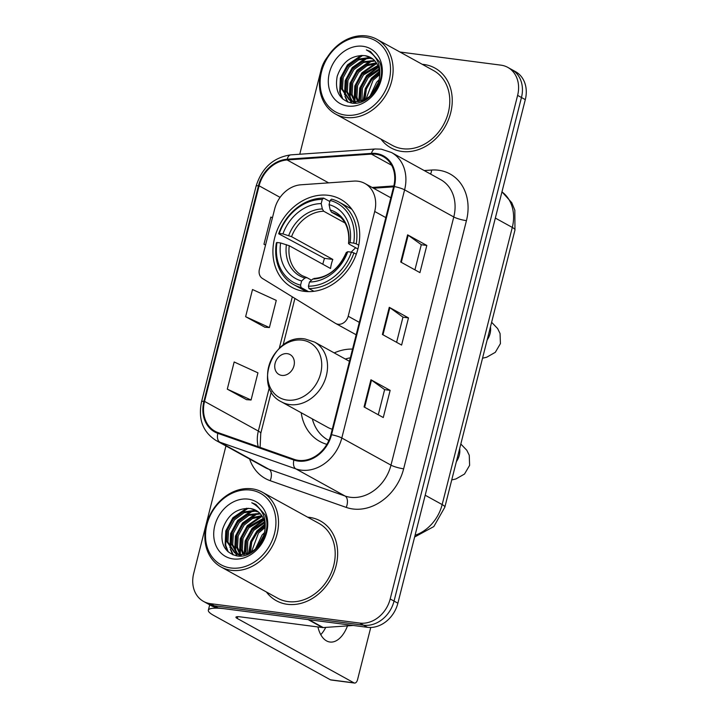 <?xml version="1.0" encoding="UTF-8"?>
<svg xmlns="http://www.w3.org/2000/svg" width="719" height="719" viewBox="0 0 719 719"><rect width="100%" height="100%" fill="white"/><g stroke="black" fill="none" stroke-linecap="round" stroke-linejoin="round"><path stroke-width="1.08" d="M357.999 181.233A28.472 23.242 -61.1 0 0 353.802 181.107L300.91 184.792A28.472 23.242 -61.1 0 0 274.658 209.013L259.406 269.266A9.491 7.747 -61.1 0 0 262.426 278.451L335.494 323.37A9.491 7.747 -61.1 0 0 335.755 323.514A9.491 7.747 -61.1 0 0 348.203 316.225L374.707 211.467A28.472 23.242 -61.1 0 0 364.884 183.471A28.472 23.242 -61.1 0 0 357.999 181.233M352.553 349.092A50.303 41.055 -61.1 0 0 334.218 352.912M301.207 412.751A50.303 41.055 -61.1 0 0 319.802 441.439A50.303 41.055 -61.1 0 0 326.884 444.351M328.457 195.334A50.303 41.055 -61.1 0 0 277.031 230.556A50.303 41.055 -61.1 0 0 292.004 287.384A50.303 41.055 -61.1 0 0 304.164 291.339A50.303 41.055 -61.1 0 0 355.581 256.108A50.303 41.055 -61.1 0 0 340.608 199.28A50.303 41.055 -61.1 0 0 328.457 195.334M225.946 445.951L193.699 573.42A28.472 23.242 -61.1 0 0 203.522 601.417L211.206 605.659A28.472 23.242 -61.1 0 0 218.082 607.897L367.427 627.31A28.472 23.242 -61.1 0 0 397.877 603.205L525.301 99.626A28.472 23.242 -61.1 0 0 515.478 71.621L511.64 69.509A28.472 23.242 -61.1 0 1 521.464 97.505A28.472 23.242 -61.1 0 0 511.64 69.509L507.794 67.388A28.472 23.242 -61.1 0 0 500.918 65.15L399.962 52.02M203.522 601.417A28.472 23.242 -61.1 0 0 210.397 603.654L359.743 623.076A28.472 23.242 -61.1 0 0 390.192 598.972L394.039 601.084L521.464 97.505L394.039 601.084A28.472 23.242 -61.1 0 1 363.58 625.197A28.472 23.242 -61.1 0 0 394.039 601.084L397.877 603.205M210.397 603.654L214.244 605.775L363.58 625.197L214.244 605.775A28.472 23.242 -61.1 0 1 207.36 603.538A28.472 23.242 -61.1 0 0 214.244 605.775L218.082 607.897M423.958 64.494A45.558 37.181 -61.1 0 0 422.26 64.324A45.558 37.181 -61.1 0 1 423.958 64.494A45.558 37.181 -61.1 0 1 434.959 68.08A45.558 37.181 -61.1 0 0 423.958 64.494M380.989 139.118A45.558 37.181 -61.1 0 0 390.947 147.862A45.558 37.181 -61.1 0 0 401.957 151.448A45.558 37.181 -61.1 0 0 448.521 119.543A45.558 37.181 -61.1 0 0 434.959 68.08A45.558 37.181 -61.1 0 1 448.521 119.543A45.558 37.181 -61.1 0 1 401.957 151.448A45.558 37.181 -61.1 0 1 390.947 147.862A45.558 37.181 -61.1 0 1 380.989 139.118M309.359 517.356A45.558 37.181 -61.1 0 0 307.66 517.186A45.558 37.181 -61.1 0 1 309.359 517.356A45.558 37.181 -61.1 0 1 320.368 520.942A45.558 37.181 -61.1 0 0 309.359 517.356M266.398 591.98A45.558 37.181 -61.1 0 0 276.357 600.725A45.558 37.181 -61.1 0 0 287.357 604.311A45.558 37.181 -61.1 0 0 333.931 572.405A45.558 37.181 -61.1 0 0 320.368 520.942A45.558 37.181 -61.1 0 1 333.931 572.405A45.558 37.181 -61.1 0 1 287.357 604.311A45.558 37.181 -61.1 0 1 276.357 600.725A45.558 37.181 -61.1 0 1 266.398 591.98M375.884 154.226A30.378 24.788 118.9 0 1 383.218 156.607A30.378 24.788 118.9 0 1 393.697 186.482L330.902 434.644A30.378 24.788 118.9 0 1 294.161 459.351L218.109 432.631A30.378 24.788 118.9 0 1 215.035 431.256A30.378 24.788 118.9 0 1 204.547 401.391L259.101 185.799A30.378 24.788 118.9 0 1 287.106 159.96L371.399 154.1A30.378 24.788 118.9 0 1 375.884 154.226M376.064 153.498A31.133 25.408 -61.1 0 0 371.471 153.372L287.178 159.232A31.133 25.408 -61.1 0 0 258.472 185.718L203.926 401.31A31.133 25.408 -61.1 0 0 217.821 433.332L293.873 460.052A31.133 25.408 -61.1 0 0 331.531 434.725L394.327 186.563A31.133 25.408 -61.1 0 0 376.064 153.498M364.057 406.936L383.272 417.532L390.147 390.363L370.932 379.767L364.057 406.936M378.266 414.773L384.629 389.599L371.507 380.117A7.594 1.339 -165.8 0 0 370.932 379.767M384.62 389.644L390.147 390.363M400.726 262.022L419.941 272.618L426.816 245.449L407.601 234.843L400.726 262.022M414.935 269.85L421.298 244.685L408.176 235.203A7.594 1.339 -165.8 0 0 407.601 234.843M421.289 244.73L426.816 245.449M382.391 334.479L401.606 345.075L408.482 317.906L389.267 307.31L382.391 334.479M396.6 342.316L402.964 317.142L389.842 307.66A7.594 1.339 -165.8 0 0 389.267 307.31M402.955 317.187L408.482 317.906M390.192 598.972L517.617 95.384A28.472 23.242 -61.1 0 0 507.794 67.388M327.522 56.9A28.472 23.242 -61.1 0 0 321.123 69.833L299.76 154.234M272.438 217.794L270.838 217.066L263.963 244.235L265.527 245.098M227.294 389.15L251.066 400.016L257.941 372.846L234.169 361.981L227.294 389.15L246.527 399.656M245.628 316.693L269.4 327.558L276.276 300.389L252.504 289.523L245.628 316.693L264.862 327.199M269.4 327.558L264.655 327.181M263.963 244.235L265.563 244.963M251.066 400.016L246.32 399.647M345.471 115.121A40.812 33.308 -61.1 0 0 389.123 80.573A40.812 33.308 -61.1 0 0 365.18 37.235A40.812 33.308 -61.1 0 0 321.528 71.783A40.812 33.308 -61.1 0 0 345.471 115.121M345.965 117.467A42.718 34.863 -61.1 0 0 389.626 87.556A42.718 34.863 -61.1 0 0 376.918 39.311A42.718 34.863 -61.1 0 0 366.591 35.95A42.718 34.863 -61.1 0 0 322.93 65.86A42.718 34.863 -61.1 0 0 335.647 114.105A42.718 34.863 -61.1 0 0 345.965 117.467M335.647 114.105L392.322 145.373A42.718 34.863 -61.1 0 0 402.64 148.725A42.718 34.863 -61.1 0 0 446.301 118.824A42.718 34.863 -61.1 0 0 433.584 70.57L376.918 39.311M370.033 96.094L376.648 82.218L379.102 79.71M371.732 94.45L378.545 82.11M364.991 99.564L366.348 89.093L371.849 79.566L379.632 73.338M366.115 98.952L373.053 80.231L379.65 74.659M361.028 101.1L360.516 99.123L361.154 87.682L367.05 76.915L379.012 68.97M361.963 100.831L362.349 88.338L368.245 77.58L379.228 69.95M357.577 101.685L355.716 96.472L356.345 85.031L362.241 74.273L377.852 65.555M358.404 101.604L356.912 97.137L357.55 85.687L363.446 74.929L378.185 66.337M354.485 101.595L350.908 93.821L351.546 82.379L357.442 71.621L366.178 64.908L376.325 62.787M355.231 101.667L352.112 94.486L352.741 83.045L358.646 72.286L366.978 65.771L376.738 63.425M355.285 103.168L352.229 101.406M351.69 100.975L346.109 91.169L346.738 79.728L352.643 68.97L362.331 61.843L374.509 60.513M354.566 102.844L352.885 101.64M352.364 101.172L347.313 91.834L347.942 80.393L353.838 69.635L363.526 62.499L374.985 61.043M378.841 80.87A23.727 19.368 -61.1 0 0 370.653 57.529A23.727 19.368 -61.1 0 0 364.919 55.669C351.555 54.932 342.325 61.816 337.202 76.304C334.641 90.846 339.305 99.734 351.205 102.97C369.126 106.879 387.793 79.962 379.524 61.924L370.519 51.588L366.348 49.89C377.772 56.127 381.933 66.454 378.841 80.87C374.59 94.683 366.537 101.604 354.656 101.613L349.155 99.878L341.309 88.527L341.938 77.077L347.834 66.319L357.523 59.192L368.514 57.655L372.451 58.697M355.86 102.278L349.155 99.878M349.767 100.193L342.505 89.183L343.143 77.742L349.039 66.984L358.727 59.848L369.719 58.32L372.99 59.111M364.919 55.669L370.761 57.592M362.888 46.286A31.321 25.56 -61.1 0 0 329.383 72.808A31.321 25.56 -61.1 0 0 347.762 106.07A31.321 25.56 -61.1 0 0 381.259 79.548A31.321 25.56 -61.1 0 0 362.888 46.286M366.348 49.89L370.393 51.525M342.837 99.087L340.303 92.32L340.986 78.344L348.077 65.213L362.771 55.408M347.843 102.071L345.686 97.2M345.336 95.978L345.785 80.995L352.876 67.865L367.346 58.131M351.735 103.051L350.791 100.768M350.737 100.633L350.486 99.851M350.144 98.629L350.593 83.647L357.676 70.516L372.145 60.773M354.943 101.28L355.393 86.298L362.484 73.158L376.774 63.479M359.257 101.487L360.444 88.131L367.283 75.81L378.527 67.289M363.769 100.148L365.989 88.662L372.091 78.461L379.533 71.972M341.974 98.278L339.701 91.987L340.384 78.02L347.475 64.881L361.226 55.372M347.313 101.864L344.931 96.355M344.509 94.656L345.192 80.663L352.274 67.532L365.594 58.176M351.267 102.979L350.189 100.453M350.171 100.39L349.731 99.006M349.308 97.308L349.991 83.314L357.082 70.183L370.393 60.827M354.116 99.95L354.791 85.965L361.882 72.826L375.192 63.479M358.727 101.568L359.77 88.033L366.681 75.477L378.347 66.768M363.176 100.39L365.27 88.626L371.489 78.128L379.452 71.316M355.743 247.776A35.123 28.661 -61.1 0 0 351.258 252.153M308.541 291.644L301.072 287.519L300.569 285.164A45.18 36.876 -61.1 0 1 276.995 242.492L280.635 242.968A40.812 33.308 -61.1 0 0 301.629 280.976L304.856 278.037L306.896 277.633L311.489 280.176M322.831 264.241A45.09 36.795 118.9 0 1 324.512 258.355L278.666 233.765L279.287 233.441A45.18 36.876 -61.1 0 1 322.265 199.415L321.204 203.612A40.812 33.308 -61.1 0 0 282.927 233.909L291.555 236.668L332.825 259.433A35.123 28.661 -61.1 0 0 330.533 268.493L289.263 245.727L280.635 242.968M344.994 222.98L323.694 211.224L322.337 208.95L321.204 203.612M276.995 242.492L276.375 242.815A47.077 38.422 -61.1 0 0 293.568 284.553L303.849 290.224A47.077 38.422 -61.1 0 0 306.582 291.572M308.927 288.544A47.077 38.422 -61.1 0 0 353.946 252.908L351.411 252.171A45.18 36.876 -61.1 0 1 308.433 286.189L308.927 288.544L313.951 291.312M356.3 254.202L353.946 252.908M293.568 284.553A47.077 38.422 -61.1 0 0 301.072 287.519M322.265 199.415L323.685 198.129A47.077 38.422 -61.1 0 0 278.666 233.765M323.685 198.129L329.85 201.527M308.433 286.189L309.494 282.001A40.812 33.308 -61.1 0 0 347.771 251.695L351.411 252.171M301.629 280.976L300.569 285.164M282.927 233.909L279.287 233.441M347.771 251.695L346.234 252.549C338.982 268.726 328.232 277.363 314.005 278.469M314.751 278.657L312.711 279.062L309.494 282.001M289.263 245.727A35.123 28.661 -61.1 0 0 302.259 275.692L306.896 277.633M351.924 209.382A47.077 38.422 -61.1 0 0 349.326 207.782L339.053 202.111A47.077 38.422 -61.1 0 0 331.549 199.154L330.129 200.439A45.18 36.876 -61.1 0 1 353.703 243.112L356.238 243.849A47.077 38.422 -61.1 0 0 339.053 202.111M356.238 243.849L358.745 245.233M353.703 243.112L350.063 242.645A40.812 33.308 -61.1 0 0 329.068 204.636L330.129 200.439M357.909 248.972L349.182 244.163L348.652 243.373L350.063 242.645M329.068 204.636L330.201 209.975L331.558 212.249L340.15 216.994M331.558 212.249A35.123 28.661 -61.1 0 1 336.186 214.19C342.424 217.174 350.297 226.602 348.517 243.525L348.652 243.373A36.507 29.794 -61.1 0 0 330.201 209.975M332.825 259.433L324.512 258.355M281.794 375.399A11.387 9.293 -61.1 0 0 293.981 365.755A11.387 9.293 -61.1 0 0 287.294 353.667A11.387 9.293 -61.1 0 0 275.116 363.311A11.387 9.293 -61.1 0 0 281.794 375.399M350.342 357.819A45.09 36.795 -61.1 0 0 345.345 359.051M312.334 418.889A45.09 36.795 -61.1 0 0 328.08 440.046A45.09 36.795 -61.1 0 0 328.889 440.468L328.08 440.046M281.551 401.912A34.17 27.888 -61.1 0 0 289.811 404.599A34.17 27.888 -61.1 0 0 324.736 380.666A34.17 27.888 -61.1 0 0 314.562 342.064L305.242 339.026C273.139 332.888 252.135 387.918 281.551 401.912L327.594 427.302A34.17 27.888 -61.1 0 0 332.268 429.243M308.127 619.607L225.946 608.912A37.972 6.705 -165.8 0 0 208.348 610.197A37.972 6.705 -165.8 0 0 213.714 615.428L330.416 679.806L354 682.87L237.297 618.493A9.491 1.681 14.2 0 1 235.949 617.19A9.491 1.681 14.2 0 1 240.353 616.866L322.534 627.552L308.127 619.607A4.745 3.874 -61.1 0 0 308.828 619.625M354 682.87A4.745 2.615 97.4 0 0 354.539 683.05L330.956 679.985A4.745 2.615 -82.6 0 1 330.416 679.806M354.539 683.05A4.745 2.615 97.4 0 0 357.55 679.671L370.752 627.48M317.933 626.95A30.378 16.708 97.4 0 0 329.949 642.022A30.378 16.708 97.4 0 0 347.502 625.881M353.092 625.449A4.745 3.874 118.9 0 1 352.526 625.53L323.235 627.57A4.745 3.874 118.9 0 1 322.534 627.552M325.743 627.399A30.378 16.708 -82.6 0 1 320.764 634.661M230.871 567.983A40.812 33.308 -61.1 0 0 274.523 533.435A40.812 33.308 -61.1 0 0 250.58 490.097A40.812 33.308 -61.1 0 0 206.928 524.645A40.812 33.308 -61.1 0 0 230.871 567.983M231.374 570.329A42.718 34.863 -61.1 0 0 275.035 540.418A42.718 34.863 -61.1 0 0 262.318 492.173A42.718 34.863 -61.1 0 0 252.001 488.812A42.718 34.863 -61.1 0 0 208.339 518.723A42.718 34.863 -61.1 0 0 221.057 566.967A42.718 34.863 -61.1 0 0 231.374 570.329M221.057 566.967L277.732 598.235A42.718 34.863 -61.1 0 0 288.049 601.587A42.718 34.863 -61.1 0 0 331.711 571.686A42.718 34.863 -61.1 0 0 318.993 523.432L262.318 492.173M255.443 548.957L262.058 535.08L264.511 532.572M257.141 547.312L263.954 534.972M250.401 552.426L251.758 541.955L257.258 532.428L265.041 526.2M251.524 551.815L258.463 533.094L265.059 527.521M246.437 553.963L245.925 551.985L246.554 540.535L252.459 529.777L264.421 521.832M247.363 553.693L247.758 541.2L253.654 530.442L264.637 522.812M242.986 554.547L241.126 549.334L241.755 537.893L247.651 527.135L263.262 518.417M243.813 554.466L242.321 549.999L242.959 538.549L248.855 527.791L263.594 519.199M239.894 554.457L236.317 546.683L236.955 535.242L242.851 524.484L251.587 517.77L261.734 515.649M240.64 554.529L237.522 547.348L238.151 535.907L244.047 525.149L252.387 518.633L262.147 516.287M240.685 556.03L237.638 554.268M237.099 553.837L231.518 544.031L232.147 532.59L238.043 521.832L247.74 514.705L259.918 513.375M239.975 555.706L238.295 554.502M237.773 554.034L232.722 544.696L233.351 533.255L239.247 522.497L248.936 515.361L260.395 513.905M264.241 533.732A23.727 19.368 -61.1 0 0 256.054 510.391A23.727 19.368 -61.1 0 0 250.329 508.531C236.964 507.794 227.725 514.678 222.611 529.166C220.05 543.708 224.714 552.596 236.614 555.832C254.535 559.741 273.202 532.824 264.934 514.777L255.919 504.45L251.758 502.752C263.181 508.989 267.342 519.316 264.241 533.732C259.999 547.545 251.947 554.466 240.065 554.475L234.565 552.74L226.719 541.389L227.348 529.939L233.244 519.181L242.932 512.054L253.924 510.517L257.86 511.56M241.269 555.14L234.565 552.74M235.176 553.055L227.914 542.045L228.552 530.604L234.448 519.846L244.136 512.71L255.128 511.182L258.4 511.973M250.329 508.531L256.171 510.454M248.289 499.148A31.321 25.56 -61.1 0 0 214.792 525.67A31.321 25.56 -61.1 0 0 233.163 558.933A31.321 25.56 -61.1 0 0 266.668 532.411A31.321 25.56 -61.1 0 0 248.289 499.148M251.758 502.752L255.802 504.387M228.247 551.949L225.712 545.182L226.395 531.206L233.486 518.075L248.181 508.27M233.244 554.933L231.087 550.062M230.745 548.84L231.194 533.858L238.286 520.727L252.755 510.993M237.144 555.913L236.2 553.63M236.147 553.495L235.895 552.713M235.553 551.491L236.003 536.509L243.085 523.369L257.555 513.636M240.353 554.142L240.802 539.16L247.893 526.02L262.183 516.341M244.667 554.349L245.853 540.994L252.693 528.672L263.936 520.152M249.178 553.01L251.398 541.524L257.492 531.323L264.943 524.834M227.384 551.14L225.11 544.849L225.793 530.883L232.884 517.743L246.635 508.234M232.722 554.726L230.341 549.217M229.918 547.519L230.601 533.525L237.683 520.394L251.003 511.038M236.677 555.841L235.598 553.315M235.58 553.253L235.14 551.868M234.718 550.17L235.401 536.176L242.492 523.046L255.802 513.69M239.526 552.812L240.2 538.828L247.291 525.688L260.602 516.341M244.136 554.43L245.179 540.895L252.09 528.339L263.756 519.63M248.585 553.253L250.679 541.488L256.899 530.99L264.862 524.178M348.203 316.225L359.32 322.364M374.707 211.467L385.824 217.605M415.07 535.269A37.972 30.989 -61.1 0 0 442.158 504.576L512.288 227.429A37.972 30.989 -61.1 0 0 501.961 191.874M495.328 218.073L512.288 227.429A18.982 3.352 14.2 0 1 514.966 230.044L444.836 507.192A18.982 3.352 14.2 0 0 442.158 504.576L425.199 495.229M525.301 99.626L517.617 95.384M367.427 627.31L359.743 623.076M424.219 170.556L431.607 170.043A47.463 38.736 118.9 0 1 466.442 220.643L403.647 468.806A9.491 1.681 14.2 0 1 390.983 465.139L453.779 216.967A37.972 30.989 -61.1 0 0 440.675 179.633L391.496 152.509A37.972 30.989 118.9 0 1 404.599 189.843A9.491 1.681 -165.8 0 0 394.327 186.563M403.647 468.806A47.463 38.736 118.9 0 1 352.885 508.98A47.463 38.736 118.9 0 1 346.234 507.407L270.182 480.696A47.463 38.736 118.9 0 1 249.61 459.001M350.378 497.278A37.972 30.989 -61.1 0 0 390.983 465.139L341.804 438.006A37.972 30.989 118.9 0 1 295.877 468.887L219.825 442.176A37.972 30.989 118.9 0 1 215.97 440.45L265.149 467.575A37.972 30.989 -61.1 0 0 269.005 469.3L345.057 496.02A37.972 30.989 -61.1 0 0 350.378 497.278M391.496 152.509L381.259 149.166L375.174 148.986A9.491 4.853 86 0 0 371.471 153.372M375.174 148.986L290.88 154.855C273.445 157.371 261.842 167.833 256.081 186.221A9.491 1.681 14.2 0 1 258.472 185.718M203.926 401.31A9.491 1.681 -165.8 0 0 201.536 401.813C197.995 419.096 202.812 431.975 215.97 440.45M217.821 433.332A9.491 5.437 109.4 0 0 219.825 442.176L269.005 469.3A9.491 5.437 -70.6 0 1 270.182 480.696M290.88 154.855A9.491 4.853 86 0 0 287.178 159.232M293.873 460.052A9.491 5.437 109.4 0 0 295.877 468.887L345.057 496.02A9.491 5.437 -70.6 0 1 346.234 507.407M331.531 434.725A9.491 1.681 14.2 0 1 341.804 438.006L404.599 189.843L453.779 216.967A9.491 1.681 14.2 0 0 466.442 220.643M431.607 170.043A9.491 4.853 -94 0 1 430.591 174.07M204.547 401.391L258.346 431.067A30.378 24.788 -61.1 0 0 258.229 446.724M371.399 154.1L391.648 165.262M287.106 159.96L328.619 182.86M393.832 185.951L372.118 187.461M259.101 185.799L280.086 197.374M292.309 296.821L279.278 348.338M269.346 387.577L258.346 431.067A17.085 3.02 14.2 0 1 260.754 433.413L260.098 447.389M382.975 334.793L389.842 307.66M401.31 262.336L408.176 235.203M364.641 407.26L371.507 380.117M490.475 326.857A16.133 13.167 118.9 0 1 490.079 333.562A16.133 13.167 118.9 0 1 487.158 339.934M323.694 211.224A35.123 28.661 -61.1 0 0 291.555 236.668M312.711 279.062A36.507 29.794 -61.1 0 0 346.36 252.432M286.405 244.64A36.507 29.794 -61.1 0 0 304.856 278.037M322.337 208.95A36.507 29.794 -61.1 0 0 288.696 235.58M459.666 448.593A16.133 13.167 118.9 0 1 459.279 455.289A16.133 13.167 118.9 0 1 456.358 461.661M287.088 400.07A31.393 25.623 -61.1 0 0 320.656 373.494A31.393 25.623 -61.1 0 0 302.241 340.159A31.393 25.623 -61.1 0 0 268.672 366.735A31.393 25.623 -61.1 0 0 287.088 400.07M237.297 618.493L237.755 616.677M308.999 619.715L323.235 627.57M335.755 323.514L356.175 334.784M364.884 183.471L390.839 197.788M501.97 191.829L511.757 202.686L514.84 210.173L514.966 230.044M414.62 537.03L433.818 526.569L444.836 507.192M256.081 186.221L201.536 401.813M294.916 298.421L283.097 345.129M271.306 391.729L260.754 433.413M393.608 186.832L373.512 188.225M491.625 322.292L497.638 328.574L500.056 333.517L500.415 343.619L495.319 352.31L486.718 357.226L482.539 358.206M460.825 444.018L466.838 450.301L469.255 455.253L469.615 465.346L464.519 474.037L455.918 478.953L451.739 479.933M349.461 361.315L314.562 342.064M208.348 610.197L209.705 604.832"/></g></svg>
